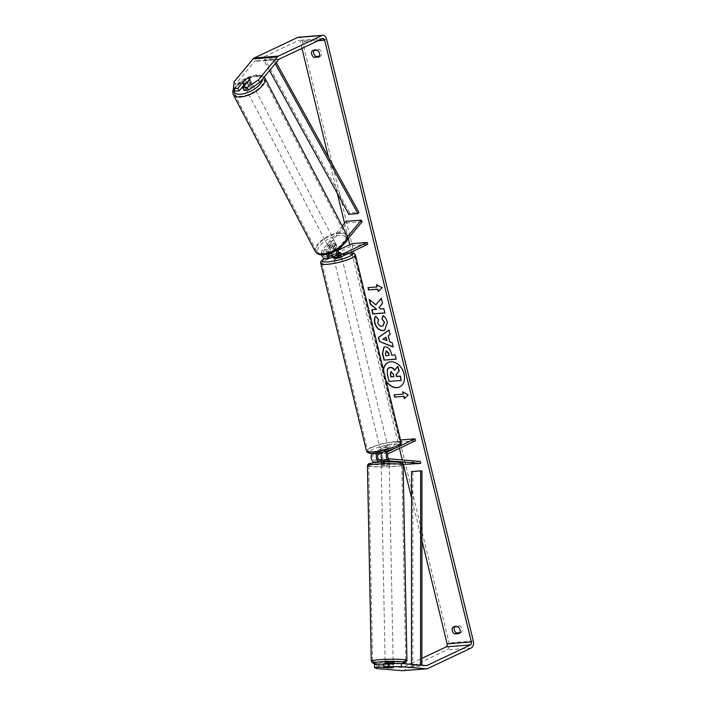 <?xml version="1.0" encoding="UTF-8"?>
<svg xmlns="http://www.w3.org/2000/svg" width="706" height="706" viewBox="0 0 706 706"><rect width="100%" height="100%" fill="white"/><g stroke="black" fill="none" stroke-linecap="round" stroke-linejoin="round"><path stroke-width="0.53" stroke-dasharray="3.53 2.65" d="M328.061 253.975A2.806 1.827 -94.5 0 1 328.59 250.974L332.252 246.544L331.396 244.938A4.007 1.694 151.8 0 1 334.609 243.791A4.007 1.694 151.8 0 1 336.162 244.294A4.007 1.694 151.8 0 1 336.241 244.558L332.57 248.989A4.81 3.133 85.5 0 0 331.493 252.836M332.252 246.544A4.007 1.694 151.8 0 1 335.474 245.388A4.007 1.694 151.8 0 1 337.018 245.891A4.007 1.694 151.8 0 1 337.097 246.156L333.435 250.586A2.806 1.827 85.5 0 0 332.95 253.781A2.806 1.827 85.5 0 0 334.856 255.625A2.806 1.827 85.5 0 0 335.288 255.51L338.368 254.054M342.233 226.035L322.58 249.783A4.81 3.133 85.5 0 0 321.645 254.795M325.016 258.414A4.81 3.133 85.5 0 0 325.757 258.211L352.488 245.564L352.02 243.658M326.772 254.292A4.81 3.133 -94.5 0 1 327.725 249.368L331.396 244.938M362.116 221.737L346.973 222.937L323.436 251.38A2.806 1.827 85.5 0 0 322.96 254.575A2.806 1.827 85.5 0 0 324.857 256.419A2.806 1.827 85.5 0 0 325.289 256.296L328.369 254.84M347.484 236.784L337.724 248.583A4.81 3.133 85.5 0 0 336.894 250.215M347.061 239.925L340.645 247.682M331.538 253.348L338.801 249.906M338.315 253.957L337.159 254.504A4.007 0.732 166.3 0 1 332.914 254.84L336.418 253.18A4.007 0.732 166.3 0 1 337.989 252.845A4.007 0.732 -13.7 0 0 335.835 253.339L331.996 255.157M367.632 244.364L352.488 245.564M335.015 257.619A4.81 3.133 85.5 0 0 335.756 257.425L341.148 254.866A4.007 0.732 -13.7 0 0 341.148 254.804A4.007 0.732 -13.7 0 0 336.303 255.254L333.047 256.79M346.973 222.937L346.116 221.34M335.835 253.339L336.303 255.254M340.68 252.951L341.148 254.866M337.097 246.156L336.241 244.558M246.253 87.138A4.007 1.73 152.4 0 1 244.691 86.6A4.007 1.73 152.4 0 1 246.156 84.023A4.007 1.73 152.4 0 1 250.224 82.346A4.007 1.73 152.4 0 1 251.786 82.884A4.007 1.73 152.4 0 1 250.312 85.461A4.007 1.73 152.4 0 1 246.253 87.138M247.021 82.205L244.179 85.638A4.007 1.73 152.4 0 1 247.021 82.205L245.511 79.328M332.764 246.209L329.931 249.642L328.925 247.718A4.007 1.73 152.4 0 1 331.758 244.294L332.764 246.209A4.007 1.73 152.4 0 1 335.474 245.388A4.007 1.73 152.4 0 1 337.036 245.926A4.007 1.73 152.4 0 1 337.036 245.935L336.038 244.011A4.007 1.73 152.4 0 1 333.197 247.444L334.203 249.359A4.007 1.73 152.4 0 1 331.502 250.189A4.007 1.73 152.4 0 1 329.931 249.642L328.431 246.765A4.007 1.73 152.4 0 1 329.896 244.188A4.007 1.73 152.4 0 1 333.964 242.502A4.007 1.73 152.4 0 1 335.526 243.049A4.007 1.73 152.4 0 1 334.062 245.626A4.007 1.73 152.4 0 1 329.993 247.303A4.007 1.73 152.4 0 1 328.431 246.765M334.203 249.359L337.036 245.935M247.029 82.637L248.45 85.355A4.007 1.73 152.4 0 0 251.292 81.931L249.783 79.046A4.007 1.73 152.4 0 0 249.765 79.019M251.292 81.931L248.45 85.355M328.925 247.718L331.758 244.294M336.038 244.011L333.197 247.444M329.155 245.706A4.007 1.73 152.4 0 1 327.593 245.159A4.007 1.73 152.4 0 1 329.058 242.582A4.007 1.73 152.4 0 1 333.126 240.905A4.007 1.73 152.4 0 1 334.688 241.443A4.007 1.73 152.4 0 1 333.223 244.02A4.007 1.73 152.4 0 1 329.155 245.706M247.091 88.744A4.007 1.73 152.4 0 1 245.52 88.197A4.007 1.73 152.4 0 1 246.994 85.62A4.007 1.73 152.4 0 1 251.062 83.943A4.007 1.73 152.4 0 1 252.624 84.491A4.007 1.73 152.4 0 1 251.151 87.067A4.007 1.73 152.4 0 1 247.091 88.744M257.275 76.433A16.547 7.139 152.4 0 1 263.744 78.675A16.547 7.139 152.4 0 1 257.664 89.318A16.547 7.139 152.4 0 1 240.878 96.254A16.547 7.139 152.4 0 1 234.41 94.013A16.547 7.139 152.4 0 1 240.49 83.37A16.547 7.139 152.4 0 1 257.275 76.433M339.339 233.395A16.547 7.139 152.4 0 1 345.808 235.636A16.547 7.139 152.4 0 1 339.727 246.279A16.547 7.139 152.4 0 1 322.942 253.216A16.547 7.139 152.4 0 1 316.473 250.974A16.547 7.139 152.4 0 1 322.554 240.322A16.547 7.139 152.4 0 1 339.339 233.395M383.332 369.503A13.511 9.946 -115.3 0 0 383.64 375.53A13.511 9.946 -115.3 0 0 386.226 381.381M383.482 370.112A13.511 9.946 -115.3 0 0 383.887 375.415A13.511 9.946 -115.3 0 0 386.032 380.578M399.755 386.879A13.511 9.946 -115.3 0 0 399.878 386.826A13.511 9.946 -115.3 0 0 404.309 373.792A13.511 9.946 -115.3 0 0 388.318 362.39A13.511 9.946 -115.3 0 0 388.194 362.452M312.546 50.523L314.514 49.596A4.007 2.948 -115.3 0 0 313.861 50.417M453.084 626.999L455.043 626.072L459.5 625.719A4.007 2.948 64.7 0 1 462.051 629.028A4.007 2.948 64.7 0 1 461.177 632.611L459.871 632.717M454.39 626.902A4.007 2.948 64.7 0 1 455.043 626.072M383.773 663.596L393.224 664.39L393.251 667.585L389.43 667.258M393.26 667.602L393.233 664.408L383.782 664.39M421.923 540.505L411.545 497.933M403.391 464.486L402.279 459.933M399.446 448.336L351.738 252.607M351.579 251.963L349.814 244.7M348.287 238.451L344.572 223.202M337.3 193.391L328.484 157.235M301.947 48.37L300.421 42.113A2.4 1.571 85.5 0 0 298.762 40.418A2.4 1.571 85.5 0 0 298.391 40.516L254.945 61.069A2.4 1.571 85.5 0 0 254.478 61.44L235.477 84.402L234.11 81.843M402.641 670.7A5.613 3.662 85.5 0 0 403.505 670.471L446.951 649.917A5.613 3.662 85.5 0 0 449.078 642.937L302.389 41.186A5.613 3.662 85.5 0 0 298.514 37.224M319.341 56.233L320.648 56.127A4.007 2.948 -115.3 0 0 321.512 52.553A4.007 2.948 -115.3 0 0 318.971 49.235L314.514 49.596M245.485 79.354A4.007 1.694 151.8 0 1 247.021 78.719M244.055 90.447L251.204 81.817A4.007 1.694 -28.2 0 0 251.124 81.552A4.007 1.694 -28.2 0 0 246.359 82.196L243.923 85.144M234.771 91.189L235.477 84.402M377.145 668.6L377.11 665.405L402.226 667.505A2.4 1.571 85.5 0 0 402.385 667.505A2.4 1.571 85.5 0 0 402.755 667.408L409.586 664.178M411.474 663.287L421.87 658.363M377.11 665.405L374.489 664.337M388.794 667.964L390.656 667.929M388.379 664.77L388.406 667.938M457.541 626.646L459.5 625.719M459.218 633.538L461.177 632.611M246.359 82.196L245.088 79.831M251.204 81.817L249.836 79.248M317.003 50.17L318.971 49.235M318.688 57.054L320.648 56.127M401.467 380.349L389.333 381.311L387.559 374.048L387.417 369.061M387.656 368.947L388.812 367.729M394.628 370.12L398.025 366.229M376.836 284.809L382.078 287.704M382.325 287.589L378.204 291.525M377.331 286.812L368.267 287.633M403.453 393.992L394.372 394.716M404.547 398.484L408.456 394.769L402.967 391.989M386.191 337.097L382.934 339.189M389.032 330.046L390.374 334.397L388.494 335.677L389.694 341.73M389.941 341.607L392.104 342.639M392.351 342.516L393.171 347.017M383.181 339.065L387.02 340.513M386.561 350.979L385.573 353.556L385.811 355.665M386.058 355.55L389.253 355.295M384.046 347.114L385.37 346.752C388.362 346.814 390.347 348.888 391.371 352.982L391.645 355.197M391.883 355.083L395.104 354.924M395.351 354.809L396.137 359.169M376.086 304.665L369.22 299.397M384.849 312.882L384.09 308.619L380.958 308.866L379.21 307.428L382.767 303.218L381.319 298.373M376.889 309.193L372 309.678M383.155 315.767L383.234 315.529C385.247 316.685 386.703 318.874 387.62 322.095L384.867 330.099M375.919 316.217L378.407 319.377M378.654 319.262L378.054 322.721C378.795 324.989 380.155 326.128 382.14 326.119L383.049 325.916M393.851 376.616L393.436 373.792L391.442 371.621L390.868 371.797M381.205 462.024L384.955 462.492L384.902 460.091L381.161 459.782L389.156 459.694L389.165 461.671L381.196 461.795M382.961 451.981A4.81 3.133 -94.5 0 1 383.155 451.875L388.556 449.325A4.007 0.732 -13.7 0 0 388.547 449.263A4.007 0.732 -13.7 0 0 383.702 449.713L378.31 452.264A4.81 3.133 85.5 0 0 377.383 452.996M372.203 453.446A4.81 3.133 -94.5 0 1 373.165 452.67L399.896 440.023L400.364 441.938L373.633 454.585A2.806 1.827 -94.5 0 0 372.477 457.594A2.806 1.827 -94.5 0 0 374.312 460.056L405.412 462.659L405.429 464.654M389.147 459.668L384.302 459.271A2.806 1.827 -94.5 0 1 382.475 456.808A2.806 1.827 -94.5 0 1 383.623 453.79L389.015 451.24A4.007 0.732 -13.7 0 0 389.015 451.178A4.007 0.732 -13.7 0 0 384.17 451.628L381.222 453.014M415.499 440.738L400.364 441.938M400.514 439.979L399.896 440.023M394.301 448.637L398.484 446.651M403.02 464.451L376.916 462.271M420.555 461.459L405.412 462.659M384.17 451.628L383.702 449.713M389.015 451.24L388.556 449.325M384.302 460.056L384.32 462.051M387.312 448.442A4.007 0.732 166.3 0 1 383.067 449.687A4.007 0.732 166.3 0 1 380.393 449.634A4.007 0.732 166.3 0 1 381.258 448.919A4.007 0.732 166.3 0 1 385.502 447.683A4.007 0.732 166.3 0 1 388.176 447.736A4.007 0.732 166.3 0 1 387.312 448.442M381.072 452.378L380.693 450.825A4.007 0.732 166.3 0 1 380.675 450.781A4.007 0.732 166.3 0 1 381.54 450.075A4.007 0.732 166.3 0 1 384.196 449.175L384.752 451.469A4.007 0.732 166.3 0 1 388.997 451.134L385.494 452.784A4.007 0.732 166.3 0 1 381.778 453.296M385.494 452.784L384.929 450.49A4.007 0.732 166.3 0 0 387.594 449.59A4.007 0.732 166.3 0 0 388.459 448.884A4.007 0.732 166.3 0 0 388.432 448.831L388.997 451.134M332.914 254.84L333.479 257.134A4.007 0.732 166.3 0 1 333.453 257.09A4.007 0.732 166.3 0 1 334.317 256.384A4.007 0.732 166.3 0 1 336.983 255.484L336.418 253.18M333.735 258.237A4.007 0.732 166.3 0 1 334.6 257.531A4.007 0.732 166.3 0 1 338.845 256.287A4.007 0.732 166.3 0 1 341.519 256.34A4.007 0.732 166.3 0 1 340.654 257.046A4.007 0.732 166.3 0 1 340.336 257.196M340.68 252.942L341.219 255.14A4.007 0.732 166.3 0 1 341.236 255.193A4.007 0.732 166.3 0 1 340.371 255.899A4.007 0.732 166.3 0 1 337.715 256.799L337.159 254.504M381.249 453.128L384.752 451.469M388.432 448.831L384.929 450.49M380.693 450.825L384.196 449.175M333.479 257.134L336.983 255.484M341.219 255.14L337.715 256.799M341.122 258.961A4.007 0.732 166.3 0 1 336.877 260.205A4.007 0.732 166.3 0 1 334.203 260.152A4.007 0.732 166.3 0 1 335.068 259.446A4.007 0.732 166.3 0 1 339.312 258.202A4.007 0.732 166.3 0 1 341.986 258.255A4.007 0.732 166.3 0 1 341.122 258.961M386.844 446.527A4.007 0.732 166.3 0 1 382.599 447.772A4.007 0.732 166.3 0 1 379.925 447.719A4.007 0.732 166.3 0 1 380.79 447.013A4.007 0.732 166.3 0 1 385.035 445.768A4.007 0.732 166.3 0 1 387.709 445.821A4.007 0.732 166.3 0 1 386.844 446.527M371.312 447.763A16.547 3.018 166.3 0 1 388.856 442.644A16.547 3.018 166.3 0 1 399.896 442.847A16.547 3.018 166.3 0 1 396.322 445.777A16.547 3.018 166.3 0 1 378.787 450.896A16.547 3.018 166.3 0 1 367.738 450.693A16.547 3.018 166.3 0 1 371.312 447.763M325.59 260.196A16.547 3.018 166.3 0 1 343.125 255.078A16.547 3.018 166.3 0 1 354.174 255.281A16.547 3.018 166.3 0 1 350.6 258.211A16.547 3.018 166.3 0 1 333.055 263.329A16.547 3.018 166.3 0 1 322.015 263.117A16.547 3.018 166.3 0 1 325.59 260.196M385.158 662.916L393.171 662.757M389.5 667.258L389.43 663.666L393.189 663.949L393.251 667.576M385.441 461.353L385.397 459.368L382.017 459.571M387.85 463.542L381.214 463.401L387.85 463.542M384.902 460.091L389.147 459.685L389.174 461.689M388.574 461.865L389.209 462.051L389.147 459.685L385.397 459.368M389.006 667.982L388.935 664.39L385.194 664.081L385.247 666.914M393.18 663.984L389.43 663.666M385.194 664.081L388.935 664.39M381.205 462.174L384.955 462.492M389.191 462.077L385.441 461.768M387.885 465.536L381.258 465.395L387.885 465.536M391.742 661.054L385.114 660.922L391.742 661.054M378.284 659.933A16.547 1.474 178.9 0 0 372.574 661.169A16.547 1.474 178.9 0 0 382.264 662.316A16.547 1.474 178.9 0 0 399.958 661.743A16.547 1.474 178.9 0 0 405.668 660.516A16.547 1.474 178.9 0 0 395.978 659.36A16.547 1.474 178.9 0 0 378.284 659.933M374.427 464.416A16.547 1.474 178.9 0 0 368.717 465.642A16.547 1.474 178.9 0 0 378.398 466.798A16.547 1.474 178.9 0 0 396.101 466.225A16.547 1.474 178.9 0 0 401.811 464.989A16.547 1.474 178.9 0 0 392.121 463.842A16.547 1.474 178.9 0 0 374.427 464.416M420.167 665.061L412.781 665.643L412.86 471.705L421.95 470.981M411.554 471.564L412.86 471.705M418.667 664.937L411.474 665.502L411.474 664.328M412.781 665.643L411.474 665.502M276.231 62.516L274.06 58.589L264.971 59.304L349.814 213.071L358.904 212.356M348.835 214.297L349.814 213.071M274.06 58.589L273.081 59.807L263.991 60.531L269.542 70.591M273.081 59.807L275.234 63.716M264.971 59.304L263.991 60.531M327.725 249.368L322.58 249.783M330.911 257.805L325.757 258.211M328.59 250.974L323.436 251.38M329.561 255.96L325.289 256.296M339.56 255.166L335.288 255.51M340.901 257.01L335.756 257.425M337.724 248.583L332.57 248.989M338.58 250.18L333.435 250.586M264.874 78.084A17.835 7.695 -27.6 0 0 257.911 75.666A17.835 7.695 -27.6 0 0 239.819 83.14A17.835 7.695 -27.6 0 0 233.271 94.604M233.951 89.662A15.832 6.831 152.4 0 1 256.084 75.268A15.832 6.831 152.4 0 1 262.614 78.966M315.335 251.565A17.835 7.695 152.4 0 1 321.892 240.093A17.835 7.695 152.4 0 1 339.974 232.627A17.835 7.695 152.4 0 1 346.946 235.045M339.824 235.425A15.832 6.831 -27.6 0 0 319.924 245.679A15.832 6.831 -27.6 0 0 324.133 254.381A15.832 6.831 -27.6 0 0 344.034 244.126A15.832 6.831 -27.6 0 0 339.824 235.425M318.15 40.71L300.421 42.113M326.613 39.271L302.389 41.186M473.302 641.013L449.078 642.937M278.702 59.525L254.478 61.44M279.179 59.145L254.945 61.069M322.624 38.592L298.391 40.516M426.097 665.555L402.755 667.408M426.45 665.582L402.226 667.505M427.73 668.547L403.505 670.471M471.176 647.993L446.951 649.917M378.31 452.264L373.165 452.67M378.778 454.179L373.633 454.585M379.457 459.65L374.312 460.056M388.768 453.384L383.623 453.79M389.447 458.856L384.302 459.271M401.14 442.547A17.835 3.248 -13.7 0 0 389.244 442.318A17.835 3.248 -13.7 0 0 370.341 447.833A17.835 3.248 -13.7 0 0 366.493 450.993M396.242 447.736A15.832 2.886 166.3 0 1 374.595 453.261A15.832 2.886 166.3 0 1 372.318 449.634A15.832 2.886 166.3 0 1 393.974 444.1A15.832 2.886 166.3 0 1 396.242 447.736M320.771 263.426A17.835 3.248 166.3 0 1 324.619 260.267A17.835 3.248 166.3 0 1 343.522 254.751A17.835 3.248 166.3 0 1 355.418 254.981M350.185 252.624A15.832 2.886 -13.7 0 0 325.669 258.237A15.832 2.886 -13.7 0 0 325.351 258.387M406.947 660.489A17.835 1.589 -1.1 0 1 400.796 661.813A17.835 1.589 -1.1 0 1 381.734 662.431A17.835 1.589 -1.1 0 1 371.294 661.195M401.493 663.499L383.782 664.275A15.832 1.412 178.9 0 0 399.525 663.702A15.832 1.412 178.9 0 0 401.396 663.49M367.438 465.669A17.835 1.589 178.9 0 0 377.869 466.913A17.835 1.589 178.9 0 0 396.94 466.295A17.835 1.589 178.9 0 0 403.091 464.963M374.86 462.456A15.832 1.412 -1.1 0 1 397.178 462.165A15.832 1.412 -1.1 0 1 395.589 464.186A15.832 1.412 -1.1 0 1 373.262 464.486A15.832 1.412 -1.1 0 1 374.86 462.456M378.001 664.055A15.832 1.412 178.9 0 0 381.972 664.231M330.011 256.004L324.857 256.419M340.001 255.219L334.856 255.625M340.68 252.898L341.148 254.804M335.526 243.049L336.162 244.294M233.518 88.85L243.093 79.575L256.79 74.871L260.823 75.171L264.176 77.078M244.691 86.6L244.329 85.911M251.786 82.884L249.783 79.046M327.593 245.159L245.52 88.197M345.808 235.636L263.744 78.675M316.473 250.974L234.41 94.013M334.688 241.443L252.624 84.491M322.986 38.495L298.762 40.418M426.618 665.582L402.385 667.505M251.124 81.552L249.747 78.993M389.015 451.178L388.547 449.263M325.139 258.405L350.397 252.519M380.393 449.634L380.675 450.781M341.236 255.193L341.519 256.34M388.176 447.736L388.459 448.884M334.203 260.152L379.925 447.719M354.174 255.281L399.896 442.847M322.015 263.117L367.738 450.693M341.986 258.255L387.709 445.821M393.18 663.34L393.189 663.949M389.209 462.051L389.227 463.242M381.196 462.209L381.214 463.401M385.167 663.49L385.176 664.108M377.886 664.064L382.14 664.249M389.271 465.236L393.127 660.763M368.717 465.642L372.574 661.169M401.811 464.989L405.668 660.516M381.258 465.395L385.114 660.922"/><path stroke-width="1.06" d="M321.645 254.795A4.81 3.133 85.5 0 0 325.016 258.414L330.17 258.008A4.81 3.133 -94.5 0 1 326.772 254.292M333.047 256.79L330.911 257.805A4.81 3.133 -94.5 0 1 330.17 258.008M331.996 255.157L330.443 255.89A2.806 1.827 -94.5 0 1 330.011 256.004A2.806 1.827 -94.5 0 1 328.061 253.975M336.894 250.215A4.81 3.133 85.5 0 0 337.256 255.016A4.81 3.133 85.5 0 0 340.16 257.213A4.81 3.133 85.5 0 0 340.901 257.01L367.632 244.364L367.164 242.458L352.02 243.658L338.801 249.906M340.645 247.682L338.58 250.18A2.806 1.827 85.5 0 0 338.103 253.375A2.806 1.827 85.5 0 0 340.001 255.219A2.806 1.827 85.5 0 0 340.433 255.095L367.164 242.458M347.484 236.784L361.26 220.14L362.116 221.737L347.061 239.925M328.369 254.84L331.538 253.348M338.368 254.054L340.68 252.951A4.007 0.732 -13.7 0 0 340.68 252.898A4.007 0.732 -13.7 0 0 337.989 252.845A4.007 0.732 166.3 0 1 340.663 252.845L338.315 253.957M331.493 252.836A4.81 3.133 85.5 0 0 335.015 257.619L340.16 257.213M361.26 220.14L346.116 221.34L342.233 226.035M249.783 79.046L246.95 82.478A4.007 1.73 152.4 0 1 244.241 83.299A4.007 1.73 152.4 0 1 242.679 82.752A4.007 1.73 152.4 0 1 242.67 82.752L245.511 79.328A4.007 1.73 152.4 0 1 248.212 78.498A4.007 1.73 152.4 0 1 249.765 79.019M244.179 85.638L242.679 82.761M386.226 381.381A13.511 9.946 -115.3 0 0 399.631 386.941A13.511 9.946 -115.3 0 0 404.07 373.915A13.511 9.946 -115.3 0 0 388.071 362.505A13.511 9.946 -115.3 0 0 383.332 369.503M386.032 380.578A13.511 9.946 -115.3 0 0 399.755 386.879M313.861 50.417A4.007 2.948 -115.3 0 0 313.64 53.171A4.007 2.948 -115.3 0 0 316.191 56.48L319.341 56.233M312.546 50.523A4.007 2.948 -115.3 0 0 311.681 54.097A4.007 2.948 -115.3 0 0 314.232 57.407L318.688 57.054A4.007 2.948 -115.3 0 0 319.553 53.48A4.007 2.948 -115.3 0 0 317.003 50.17L312.546 50.523M459.871 632.717L456.72 632.964A4.007 2.948 64.7 0 1 454.17 629.655A4.007 2.948 64.7 0 1 454.39 626.902M452.211 630.582A4.007 2.948 64.7 0 1 453.084 626.999L457.541 626.646A4.007 2.948 64.7 0 1 460.083 629.955A4.007 2.948 64.7 0 1 459.218 633.538L454.761 633.891A4.007 2.948 64.7 0 1 452.211 630.582M390.656 667.929L393.251 667.585L383.808 666.791L383.773 663.596L388.221 663.243L401.335 663.49L426.45 665.582A2.4 1.571 85.5 0 0 426.618 665.582A2.4 1.571 85.5 0 0 426.989 665.484L470.434 644.931A2.4 1.571 85.5 0 0 471.343 641.939L324.654 40.198A2.4 1.571 85.5 0 0 322.986 38.495A2.4 1.571 85.5 0 0 322.624 38.592L279.179 59.145A2.4 1.571 85.5 0 0 278.702 59.525L259.702 82.487L248.503 90.094L244.055 90.447L242.688 87.888L249.836 79.248A4.007 1.694 151.8 0 0 249.747 78.993A4.007 1.694 151.8 0 0 247.021 78.719M375.839 304.78L369.22 299.397L370.447 304.427L376.642 309.307L371.727 309.696L372.759 313.941L384.876 312.979L383.843 308.734L380.71 308.981L378.963 307.542L382.528 303.333L381.284 298.241L375.839 304.78L381.319 298.373M388.247 335.791L389.694 341.73L392.104 342.639L393.171 347.017L379.466 341.501L378.478 337.433L389.024 329.993L390.127 334.512L388.247 335.791M421.87 658.363L446.201 646.855A2.4 1.571 85.5 0 0 447.119 643.863L421.923 540.505M411.545 497.933L403.391 464.486M402.279 459.933L399.446 448.336M351.738 252.607L351.579 251.963M349.814 244.7L348.287 238.451M344.572 223.202L337.3 193.391M328.484 157.235L301.947 48.37M376.519 284.633L382.078 287.704L378.204 291.525L377.639 289.231L368.558 289.945L367.994 287.651L377.083 286.927L376.519 284.633M403.77 396.41L404.326 398.705L408.209 394.883L402.649 391.812L403.205 394.107L394.125 394.83L394.68 397.125L404.017 396.295L394.68 397.125M385.132 346.867L385.167 346.867C388.115 346.928 390.1 349.002 391.133 353.097L391.645 355.197L395.104 354.924L396.137 359.169L384.02 360.131L382.423 353.565L383.914 347.175L385.132 346.867M382.987 315.644C384.999 316.8 386.464 318.988 387.373 322.21L384.744 330.161L382.996 330.602C379.043 330.54 376.289 328.016 374.736 323.03C374.083 319.977 374.401 317.744 375.671 316.332L378.407 319.377L377.807 322.836C378.548 325.113 379.916 326.243 381.902 326.234L382.926 325.969L384.276 322.324L381.964 318.98L382.987 315.644M401.335 663.49L401.37 666.685L426.477 668.776A5.613 3.662 85.5 0 0 426.865 668.776A5.613 3.662 85.5 0 0 427.73 668.547L471.176 647.993A5.613 3.662 85.5 0 0 473.302 641.013L326.613 39.271A5.613 3.662 85.5 0 0 322.739 35.3A5.613 3.662 85.5 0 0 321.874 35.529L278.429 56.083A5.613 3.662 85.5 0 0 277.334 56.965L258.334 79.928L259.702 82.487M243.923 85.144L239.21 90.836L237.843 88.276L244.991 79.637A4.007 1.694 151.8 0 1 245.485 79.354M248.503 90.094L247.135 87.535L242.688 87.888M247.135 87.535L258.334 79.928M322.739 35.3L298.514 37.224A5.613 3.662 85.5 0 0 297.65 37.453L254.204 58.007A5.613 3.662 85.5 0 0 253.11 58.88L234.11 81.843L233.395 88.629L234.771 91.189L239.21 90.836M237.843 88.276L233.395 88.629M383.782 664.39L378.928 663.984L378.963 667.179L374.515 667.532L377.145 668.6L402.252 670.7A5.613 3.662 85.5 0 0 402.641 670.7L426.865 668.776M378.928 663.984L374.489 664.337L374.515 667.532M409.586 664.178L411.474 663.287M401.37 666.685L383.808 666.791M388.256 666.438L388.221 663.243M378.963 667.179L388.794 667.964M454.761 633.891L456.72 632.964M314.232 57.407L316.191 56.48M389.906 367.482L389.941 367.482C391.821 367.429 393.321 368.382 394.442 370.341L397.778 366.343L398.978 371.259L396.057 374.639L396.507 376.501L400.187 376.21L401.22 380.463L389.085 381.425L387.312 374.171L387.417 369.061L390.189 367.367C392.059 367.314 393.56 368.267 394.689 370.226M388.812 367.729L390.153 367.367M398.978 371.259L396.304 374.524L396.754 376.386L400.434 376.095L401.22 380.463M399.225 371.135L397.778 366.343M388.194 362.452A13.511 9.946 -115.3 0 0 383.482 370.112M378.425 291.304L377.639 289.231M377.886 289.107L368.558 289.945M368.267 287.633L368.806 289.831M376.836 284.809L377.083 286.927M394.928 397.01L394.389 394.813M402.967 391.989L403.205 394.107M404.017 396.295L404.547 398.484M386.782 340.627L385.944 337.221L382.934 339.189L387.02 340.513L385.944 337.221M393.118 346.778L379.466 341.501M379.713 341.377L378.478 337.433M378.725 337.318L389.032 330.046M389.015 355.409L388.768 353.282L386.597 350.979L385.326 353.671L385.811 355.665L389.015 355.409L388.521 353.397L385.97 351.164M396.11 359.072L384.02 360.131M384.267 360.016L382.67 353.45L384.046 347.114M372 309.678L373.006 313.826L384.849 312.882M369.556 299.671L370.685 304.312L376.642 309.307M384.867 330.099L383.243 330.487C379.29 330.426 376.536 327.902 374.974 322.916C374.33 319.862 374.648 317.629 375.919 316.217M383.049 325.916L384.523 322.201L381.964 318.98M382.211 318.865L383.155 315.767M391.159 371.744L390.286 374.154L390.956 376.942L393.877 376.713L393.189 373.906L390.745 371.85M391.406 371.621L390.524 374.039L391.203 376.827L393.851 376.616M389.174 461.689L384.32 461.265A4.81 3.133 -94.5 0 1 381.205 457.206A4.81 3.133 -94.5 0 1 382.961 451.981M377.383 452.996A4.81 3.133 85.5 0 0 376.483 458.238A4.81 3.133 85.5 0 0 379.475 461.645L381.196 461.795M376.916 462.271L374.33 462.059A4.81 3.133 -94.5 0 1 371.347 458.679A4.81 3.133 -94.5 0 1 372.203 453.446M381.222 453.014L378.778 454.179A2.806 1.827 85.5 0 0 377.631 457.188A2.806 1.827 85.5 0 0 379.457 459.65L382.017 459.571M394.301 448.637L388.309 451.469A4.81 3.133 -94.5 0 0 386.332 456.641A4.81 3.133 -94.5 0 0 389.474 460.859L420.573 463.454L420.555 461.459L389.447 458.856A2.806 1.827 -94.5 0 1 387.62 456.394A2.806 1.827 -94.5 0 1 388.768 453.384L415.499 440.738L415.04 438.823L400.514 439.979M398.484 446.651L415.04 438.823M420.573 463.454L403.02 464.451M381.072 452.378L381.249 453.128A4.007 0.732 166.3 0 0 381.778 453.296M340.336 257.196A4.007 0.732 166.3 0 1 336.18 258.325A4.007 0.732 166.3 0 1 333.735 258.237L333.47 257.152M393.18 663.34L393.171 662.757L386.535 662.616L385.158 662.916L385.167 663.49M389.43 667.258L385.264 667.673L393.242 667.576M388.574 461.865L385.441 461.353M381.205 462.024L381.161 459.782M385.247 666.914L385.264 667.673M420.167 665.061L421.87 664.92L421.95 470.981L420.635 470.84L411.554 471.564L411.474 664.328M421.87 664.92L418.667 664.937M420.555 664.787L420.635 470.84M276.231 62.516L358.904 212.356L357.924 213.583L348.835 214.297L269.542 70.591M275.234 63.716L357.924 213.583M330.443 255.89L329.561 255.96M340.433 255.095L339.56 255.166M264.874 78.084L346.946 235.045A17.835 7.695 152.4 0 1 340.389 246.509A17.835 7.695 152.4 0 1 322.307 253.983A17.835 7.695 152.4 0 1 315.335 251.565L233.271 94.604A17.835 7.695 -27.6 0 0 240.243 97.022A17.835 7.695 -27.6 0 0 258.325 89.556A17.835 7.695 -27.6 0 0 264.874 78.084L264.176 77.078M262.614 78.966A15.832 6.831 152.4 0 1 255.051 88.603A15.832 6.831 152.4 0 1 240.393 94.225A15.832 6.831 152.4 0 1 233.951 89.662M471.343 641.939L447.119 643.863M324.654 40.198L318.15 40.71M277.334 56.965L253.11 58.88M470.434 644.931L446.201 646.855M426.989 665.484L426.097 665.555M426.477 668.776L402.252 670.7M321.874 35.529L297.65 37.453M278.429 56.083L254.204 58.007M379.475 461.645L374.33 462.059M388.309 451.469L383.579 451.849M389.474 460.859L384.32 461.265M366.493 450.993A17.835 3.248 -13.7 0 0 378.39 451.213A17.835 3.248 -13.7 0 0 397.293 445.698A17.835 3.248 -13.7 0 0 401.14 442.547C401.661 444.383 400.161 446.086 396.64 447.63C387.276 451.346 368.576 456.808 366.493 450.993L320.771 263.426C320.25 261.582 321.751 259.887 325.272 258.343M401.14 442.547L355.418 254.981A17.835 3.248 166.3 0 1 351.57 258.131A17.835 3.248 166.3 0 1 332.667 263.647A17.835 3.248 166.3 0 1 320.771 263.426M325.351 258.387A15.832 2.886 -13.7 0 0 328.14 261.855A15.832 2.886 -13.7 0 0 349.594 256.34A15.832 2.886 -13.7 0 0 350.185 252.624M367.438 465.669L368.461 463.78L374.709 462.456C384.664 461.662 393.11 461.671 400.037 462.483C403.188 463.816 401.599 461.98 403.091 464.963A17.835 1.589 178.9 0 0 392.651 463.727A17.835 1.589 178.9 0 0 373.589 464.345A17.835 1.589 178.9 0 0 367.438 465.669L371.294 661.195A17.835 1.589 -1.1 0 1 377.445 659.863A17.835 1.589 -1.1 0 1 396.516 659.245A17.835 1.589 -1.1 0 1 406.947 660.489L405.924 662.378L401.493 663.499M401.396 663.49A15.832 1.412 178.9 0 0 400.196 661.601A15.832 1.412 178.9 0 0 378.795 661.972A15.832 1.412 178.9 0 0 378.001 664.055M381.972 664.231A15.832 1.412 178.9 0 0 383.782 664.267L382.14 664.249M233.271 94.604L232.698 91.948L233.518 88.85M315.335 251.565C317.259 254.178 319.959 255.254 323.427 254.778C329.005 254.248 334.529 252.051 339.983 248.177L346.214 241.708C347.484 240.702 347.731 238.478 346.946 235.045M244.329 85.911L242.679 82.752M355.418 254.981L354.271 253.383L350.397 252.519M403.091 464.963L406.947 660.489M371.294 661.195L372.936 663.313L377.886 664.064"/></g></svg>
